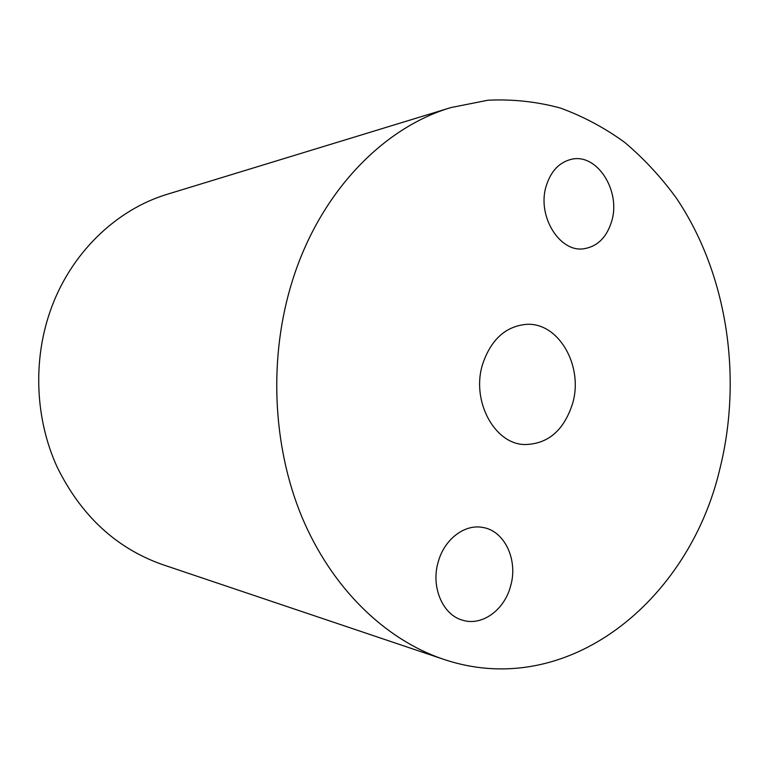 <?xml version="1.0" encoding="UTF-8"?>
<svg xmlns="http://www.w3.org/2000/svg" width="769" height="769" viewBox="0 0 769 769"><rect width="100%" height="100%" fill="white"/><g stroke="black" fill="none" stroke-linecap="round" stroke-linejoin="round"><path stroke-width="1.15" d="M546.259 185.8C536.589 215.829 559.774 253.164 584.305 248.685C597.638 246.32 606.741 237.227 611.634 221.405C621.237 190.943 596.907 152.647 571.107 159.375C559.178 162.413 550.902 171.218 546.259 185.8M438.282 561.716C430.573 586.795 442.761 615.238 462.909 620.285C482.221 626.235 504.426 609.884 510.568 586.189C518.344 560.12 504.675 530.677 482.692 527.438C464.745 523.862 444.463 539.136 438.282 561.716M482.615 364.246C471.128 400.514 494.073 443.578 524.15 444.54C547.586 444.376 563.696 430.832 572.472 403.908C583.969 366.371 558.621 321.653 525.861 324.393C505.271 326.565 490.862 339.84 482.615 364.246M292.537 280.339C320.135 192.25 383.154 127.567 451.038 107.545L488.007 100.21C512.721 99.057 536.81 101.662 560.293 108.016C583.162 116.35 604.626 127.808 624.688 142.38C643.778 158.51 660.936 176.995 676.162 197.816C727.109 273.12 742.873 376.82 719.851 468.965C689.168 600.522 567.589 701.357 443.204 659.177C385.086 639.52 331.612 588.16 301.727 516.566C272.139 444.886 268.544 356.172 292.537 280.339M443.204 659.177L162.413 564.561C116.052 548.143 80.899 515.518 56.964 466.668C35.403 419.153 32.769 361.526 50.052 311.618C69.95 253.741 115.965 209.553 167.68 194.144L451.038 107.545"/></g></svg>
